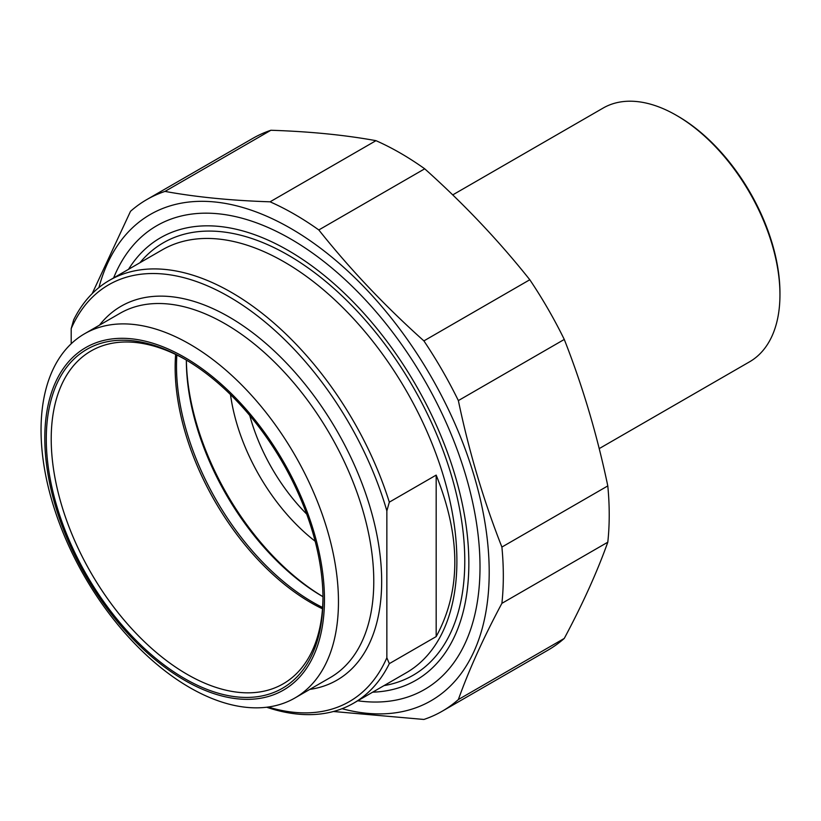 <?xml version="1.0" encoding="UTF-8"?>
<svg xmlns="http://www.w3.org/2000/svg" width="821" height="821" viewBox="0 0 821 821"><rect width="100%" height="100%" fill="white"/><g stroke="black" fill="none" stroke-linecap="round" stroke-linejoin="round"><path stroke-width="1.23" d="M564.273 638.42A295.396 170.552 60 0 1 548.048 650.109L442.139 711.253A295.396 170.552 -120 0 0 458.364 699.554L564.273 638.42C582.623 604.123 597.124 572.052 607.797 542.199L501.898 603.343A295.396 170.552 -120 0 0 501.898 547.063L607.797 485.919A295.396 170.552 60 0 1 607.797 542.199M333.439 711.499L423.903 719.453A295.396 170.552 -120 0 0 442.139 711.253M529.802 279.745A295.396 170.552 60 0 1 564.273 339.442L458.364 400.586A295.396 170.552 -120 0 0 423.903 340.889L529.802 279.745C498.614 240.553 463.588 203.577 424.714 168.808L318.815 229.952A295.396 170.552 -120 0 0 270.068 201.812L375.977 140.668A295.396 170.552 60 0 1 424.714 168.808M146.743 199.606L252.642 138.462A295.396 170.552 60 0 1 270.889 130.262L164.99 191.406A295.396 170.552 -120 0 0 146.743 199.606A295.396 170.552 -120 0 0 130.518 211.305L92.188 293.62M342.049 708.697A280.751 162.096 -120 0 0 431.056 376.562A280.751 162.096 -120 0 0 98.92 287.566M501.898 603.343C483.548 637.63 469.037 669.7 458.364 699.554M458.364 400.586C469.037 451.622 483.548 500.451 501.898 547.063M318.815 229.952C350.003 269.144 385.028 306.13 423.903 340.889M164.99 191.406C196.178 197.091 231.204 200.56 270.068 201.812M375.977 140.668C344.789 134.983 309.753 131.514 270.889 130.262M607.797 485.919C597.124 434.873 582.623 386.055 564.273 339.442M357.74 700.785A267.769 154.594 -120 0 0 480.008 566.921A267.769 154.594 -120 0 0 290.675 238.973A267.769 154.594 -120 0 0 113.616 277.929M436.177 636.593L436.177 475.102C461.033 537.221 461.033 591.048 436.177 636.593L389.318 663.645L386.855 657.754L386.855 510.888L389.318 502.154A244.135 140.955 -120 0 0 231.491 292.44A244.135 140.955 -120 0 0 109.419 280.351A244.135 140.955 -120 0 0 73.654 319.913L71.191 328.646L71.191 343.773M389.318 502.154L436.177 475.102M266.661 707.24A244.135 140.955 -120 0 0 353.553 703.207A244.135 140.955 -120 0 0 389.318 663.645M71.191 328.646A240.645 138.934 60 0 1 229.018 296.709A240.645 138.934 60 0 1 386.855 510.888M322.971 597.267A192.165 110.948 60 0 1 283.183 683.831A192.165 110.948 60 0 1 187.096 674.308A192.165 110.948 60 0 1 61.554 504.966A192.165 110.948 60 0 1 91.018 350.988A192.165 110.948 60 0 1 185.874 359.803M184.633 678.577A195.655 112.959 -120 0 0 322.981 598.704A195.655 112.959 -120 0 0 184.633 359.075A195.655 112.959 -120 0 0 46.284 438.958A195.655 112.959 -120 0 0 184.633 678.577M322.499 608.823A192.165 110.948 60 0 1 175.632 354.436M184.633 357.371A197.748 114.17 60 0 1 305.73 669.474A197.748 114.17 60 0 1 63.535 529.648A197.748 114.17 60 0 1 184.633 357.371M386.855 657.754A240.645 138.934 60 0 1 268.221 707.035M189.754 344.153A210.299 121.416 60 0 1 327.148 529.483A210.299 121.416 60 0 1 294.903 697.994A210.299 121.416 60 0 1 84.604 576.578A210.299 121.416 60 0 1 84.604 333.747A210.299 121.416 60 0 1 189.754 344.153M128.517 269.329A255.464 147.493 60 0 1 415.939 385.285A255.464 147.493 60 0 1 372.642 692.175M322.971 596.682A196.352 113.36 60 0 1 186.377 360.101A192.863 111.348 -120 0 0 186.357 360.357A192.863 111.348 -120 0 0 322.735 596.569L322.735 596.569A192.863 111.348 -120 0 0 322.971 596.703M322.591 607.478A192.863 111.348 60 0 1 176.843 355.031M230.496 394.593A146.477 84.573 -120 0 0 315.151 541.224M306.685 514.079A136.019 78.529 60 0 1 249.769 415.498M452.72 194.905L603.137 108.064A146.477 84.573 60 0 1 676.371 115.32L676.371 115.32A146.477 84.573 60 0 1 779.95 294.729A146.477 84.573 60 0 1 749.614 361.784L599.197 448.615M676.371 115.32L677.848 116.182A144.383 83.362 -120 0 0 677.848 116.182L676.371 115.32M779.95 294.729L779.95 293.015A144.383 83.362 -120 0 0 677.859 116.182M109.419 280.351L162.199 249.882A244.135 140.955 60 0 1 284.261 261.971A244.135 140.955 60 0 1 443.751 477.104A244.135 140.955 60 0 1 406.323 672.738L353.553 703.207M309.784 689.404A215.882 124.638 -120 0 0 336.959 430.881A215.882 124.638 -120 0 0 99.485 325.147M84.604 333.747L119.928 313.355A210.299 121.416 60 0 1 225.077 323.772A210.299 121.416 60 0 1 362.461 509.092A210.299 121.416 60 0 1 330.227 677.602L294.903 697.994M384.023 685.607A249.717 144.168 -120 0 0 413.066 386.948A249.717 144.168 -120 0 0 139.898 262.761"/></g></svg>
